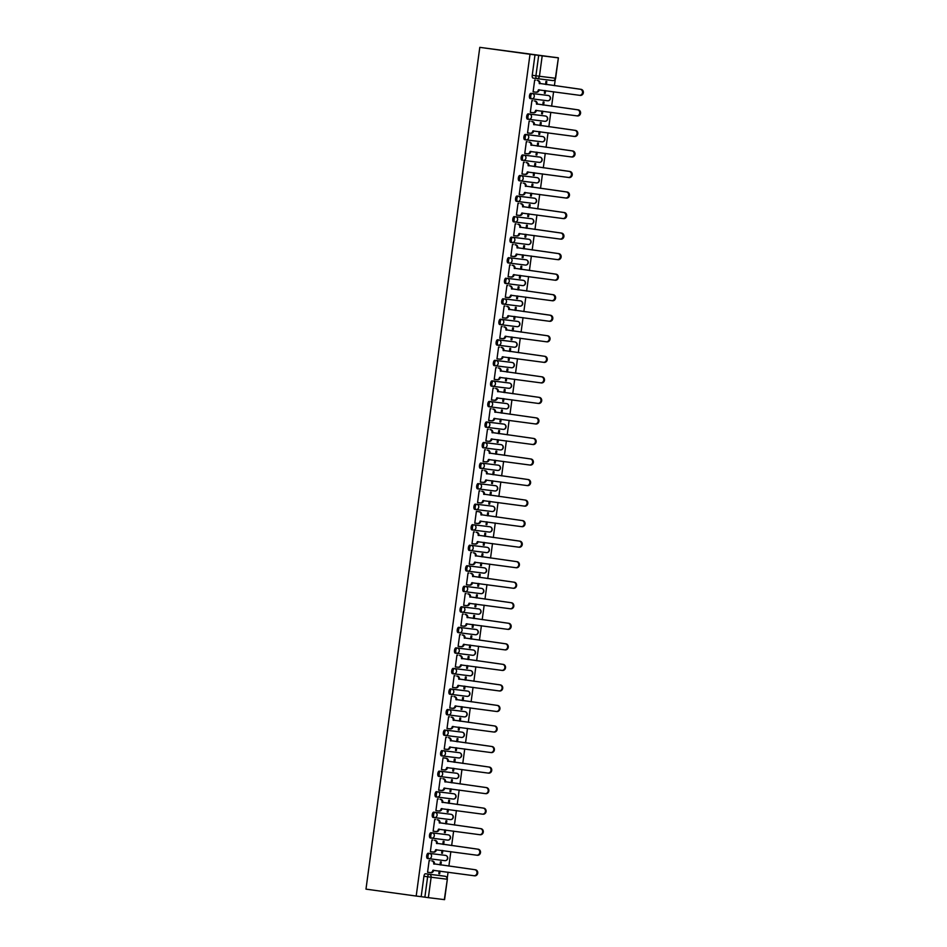 <?xml version="1.0" encoding="UTF-8"?>
<svg xmlns="http://www.w3.org/2000/svg" width="947" height="947" viewBox="0 0 947 947"><rect width="100%" height="100%" fill="white"/><g stroke="black" fill="none" stroke-linecap="round" stroke-linejoin="round"><path stroke-width="1.42" d="M444.143 855.212L428.198 853.235A2.652 1.136 97.8 0 0 426.718 855.721A2.652 1.136 97.8 0 0 427.476 858.503A2.652 1.136 97.8 0 0 427.488 858.503L428.79 858.68A2.652 1.136 -82.2 0 1 428.79 858.68A2.652 1.136 -82.2 0 1 428.02 855.91A2.652 1.136 -82.2 0 1 429.512 853.413L444.155 855.212A2.652 1.136 97.8 0 0 444.143 855.212L445.457 855.39A2.652 2.403 -82.9 0 1 444.77 860.657A2.652 2.652 0 0 0 447.73 858.373A2.652 2.652 0 0 0 445.457 855.39M430.258 837.965L431.572 838.142A2.652 2.403 -82.9 0 0 431.607 838.142L431.572 838.142A2.652 1.136 -82.2 0 1 430.802 835.372A2.652 1.136 -82.2 0 1 432.282 832.875L446.925 834.674A2.652 1.136 97.8 0 0 446.925 834.674L430.98 832.697A2.652 1.136 97.8 0 0 429.488 835.183A2.652 1.136 97.8 0 0 430.258 837.965A2.652 1.136 97.8 0 0 430.269 837.965L431.56 838.142M449.695 814.136L433.75 812.159A2.652 1.136 97.8 0 0 432.27 814.645A2.652 1.136 97.8 0 0 433.039 817.427L434.342 817.604A2.652 1.136 -82.2 0 1 433.584 814.834A2.652 1.136 -82.2 0 1 435.064 812.337L449.707 814.136A2.652 1.136 97.8 0 0 449.695 814.136L451.009 814.313A2.652 2.403 -82.9 0 1 450.322 819.581L434.413 817.616M436.531 791.621A2.652 1.136 97.8 0 0 435.052 794.107A2.652 1.136 97.8 0 0 435.809 796.889A2.652 1.136 97.8 0 0 435.821 796.889L437.123 797.066A2.652 1.136 -82.2 0 1 436.354 794.296A2.652 1.136 -82.2 0 1 437.834 791.799L452.477 793.598A2.652 1.136 97.8 0 0 452.477 793.598L453.791 793.775A2.652 2.403 -82.9 0 1 453.104 799.043L437.183 797.078A2.652 2.403 -82.9 0 0 439.858 794.758A2.652 2.403 97.1 0 0 437.834 791.799L452.477 793.598M439.301 771.083A2.652 1.136 97.8 0 0 437.822 773.569A2.652 1.136 97.8 0 0 438.591 776.351L439.893 776.528A2.652 1.136 -82.2 0 1 439.893 776.528A2.652 1.136 -82.2 0 1 439.136 773.758A2.652 1.136 -82.2 0 1 440.615 771.26L456.561 773.237A2.652 1.136 -82.2 0 1 456.572 773.237L455.258 773.06A2.652 1.136 97.8 0 0 455.258 773.06L456.572 773.237A2.652 2.403 -82.9 0 1 455.874 778.505L439.964 776.54A2.652 2.403 -82.9 0 0 442.64 774.22A2.652 2.403 97.1 0 0 440.615 771.26L455.258 773.06M442.083 750.545A2.652 1.136 97.8 0 0 440.604 753.031A2.652 1.136 97.8 0 0 441.361 755.813A2.652 1.136 97.8 0 0 441.373 755.813L442.675 755.99A2.652 1.136 -82.2 0 1 441.906 753.22A2.652 1.136 -82.2 0 1 443.397 750.722L458.04 752.522A2.652 1.136 97.8 0 0 458.028 752.522L459.342 752.699A2.652 2.403 -82.9 0 1 458.656 757.967L442.734 756.002A2.652 2.403 -82.9 0 0 445.421 753.682A2.652 2.403 97.1 0 0 443.397 750.722L458.028 752.522M444.865 730.007A2.652 1.136 97.8 0 0 443.374 732.505A2.652 1.136 97.8 0 0 444.143 735.274A2.652 1.136 97.8 0 0 444.155 735.274L445.457 735.452A2.652 1.136 -82.2 0 1 444.688 732.682A2.652 1.136 -82.2 0 1 446.167 730.184L462.112 732.161A2.652 1.136 -82.2 0 1 462.124 732.161L460.81 731.984A2.652 1.136 97.8 0 0 460.81 731.984L462.124 732.161A2.652 2.403 -82.9 0 1 461.438 737.429L445.516 735.464A2.652 2.403 -82.9 0 0 448.191 733.144A2.652 2.403 97.1 0 0 446.167 730.184L460.81 731.984M447.635 709.469A2.652 1.136 97.8 0 0 446.155 711.966A2.652 1.136 97.8 0 0 446.925 714.736L448.227 714.914A2.652 1.136 -82.2 0 1 448.227 714.914A2.652 1.136 -82.2 0 1 447.469 712.144A2.652 1.136 -82.2 0 1 448.949 709.646L464.894 711.623L448.949 709.646A2.652 2.403 97.1 0 1 450.973 712.606A2.652 2.403 -82.9 0 1 448.262 714.914L464.184 716.891A2.652 2.403 -82.9 0 0 464.894 711.623L463.592 711.446A2.652 1.136 97.8 0 0 463.58 711.446M466.374 690.908A2.652 1.136 97.8 0 0 466.362 690.908L450.417 688.931A2.652 1.136 97.8 0 0 448.937 691.428A2.652 1.136 97.8 0 0 449.695 694.198A2.652 1.136 97.8 0 0 449.707 694.198L451.009 694.376A2.652 1.136 -82.2 0 1 450.239 691.606A2.652 1.136 -82.2 0 1 451.719 689.108L467.664 691.085A2.652 1.136 -82.2 0 1 467.676 691.085L467.664 691.085A2.652 2.403 -82.9 0 1 466.989 696.353A2.652 2.652 0 0 0 469.949 694.068A2.652 2.652 0 0 0 467.676 691.085M469.156 670.369A2.652 1.136 97.8 0 0 469.144 670.369L453.187 668.393A2.652 1.136 97.8 0 0 451.707 670.89A2.652 1.136 97.8 0 0 452.477 673.66L453.779 673.838A2.652 1.136 -82.2 0 1 453.779 673.838A2.652 1.136 -82.2 0 1 453.021 671.068A2.652 1.136 -82.2 0 1 454.501 668.57L470.446 670.547A2.652 1.136 -82.2 0 1 470.458 670.547L469.144 670.369A2.652 1.136 97.8 0 0 469.132 670.369L470.446 670.547A2.652 2.403 -82.9 0 1 469.759 675.815A2.652 2.652 0 0 0 472.719 673.53A2.652 2.652 0 0 0 470.458 670.547M471.914 649.831L455.969 647.855A2.652 1.136 97.8 0 0 454.489 650.352A2.652 1.136 97.8 0 0 455.247 653.122A2.652 1.136 97.8 0 0 455.258 653.122L456.561 653.3A2.652 1.136 -82.2 0 1 455.791 650.53A2.652 1.136 -82.2 0 1 457.283 648.032L471.926 649.831A2.652 1.136 97.8 0 0 471.914 649.831L473.228 650.009A2.652 2.403 -82.9 0 1 472.541 655.277A2.652 2.652 0 0 0 475.501 652.992A2.652 2.652 0 0 0 473.228 650.009M474.696 629.293L458.75 627.316A2.652 1.136 97.8 0 0 457.259 629.814A2.652 1.136 97.8 0 0 458.028 632.584L459.331 632.762A2.652 1.136 -82.2 0 1 459.331 632.762A2.652 1.136 -82.2 0 1 458.573 629.992A2.652 1.136 -82.2 0 1 460.053 627.494L475.998 629.471A2.652 1.136 -82.2 0 1 476.01 629.471L474.696 629.293A2.652 1.136 97.8 0 0 474.696 629.293L476.01 629.471A2.652 2.403 -82.9 0 1 475.311 634.739A2.652 2.652 0 0 0 478.282 632.454A2.652 2.652 0 0 0 476.01 629.471M460.798 612.046L462.112 612.224A2.652 2.403 -82.9 0 0 462.148 612.224A2.652 1.136 -82.2 0 1 462.112 612.224A2.652 1.136 -82.2 0 1 461.343 609.454A2.652 1.136 -82.2 0 1 462.834 606.956L477.466 608.755A2.652 1.136 97.8 0 0 477.466 608.755L461.52 606.778A2.652 1.136 97.8 0 0 460.041 609.276A2.652 1.136 97.8 0 0 460.798 612.046A2.652 1.136 97.8 0 0 460.81 612.046L462.1 612.224M463.58 591.508L464.894 591.686A2.652 2.403 -82.9 0 0 464.93 591.686L464.894 591.686A2.652 1.136 -82.2 0 1 464.125 588.916A2.652 1.136 -82.2 0 1 465.604 586.418L480.247 588.217A2.652 1.136 97.8 0 0 480.247 588.217L464.302 586.24A2.652 1.136 97.8 0 0 462.811 588.738A2.652 1.136 97.8 0 0 463.58 591.508A2.652 1.136 97.8 0 0 463.592 591.508L464.882 591.686M483.017 567.679L467.072 565.702A2.652 1.136 97.8 0 0 465.593 568.2A2.652 1.136 97.8 0 0 466.362 570.97L467.664 571.148A2.652 1.136 -82.2 0 1 466.907 568.378A2.652 1.136 -82.2 0 1 468.386 565.88L483.029 567.679A2.652 1.136 97.8 0 0 483.017 567.679L484.331 567.857A2.652 2.403 -82.9 0 1 483.645 573.124L467.735 571.159M469.854 545.164A2.652 1.136 97.8 0 0 468.374 547.662A2.652 1.136 97.8 0 0 469.132 550.432A2.652 1.136 97.8 0 0 469.144 550.432L470.446 550.609A2.652 1.136 -82.2 0 1 469.676 547.84A2.652 1.136 -82.2 0 1 471.156 545.342L487.101 547.319A2.652 1.136 -82.2 0 1 487.113 547.319L485.799 547.141A2.652 1.136 97.8 0 0 485.799 547.141L487.113 547.319A2.652 2.403 -82.9 0 1 486.427 552.598L470.505 550.621A2.652 2.403 -82.9 0 0 473.18 548.301A2.652 2.403 97.1 0 0 471.156 545.342L485.799 547.141M472.624 524.626A2.652 1.136 97.8 0 0 471.144 527.124A2.652 1.136 97.8 0 0 471.914 529.894L473.216 530.071A2.652 1.136 -82.2 0 1 473.216 530.071A2.652 1.136 -82.2 0 1 472.458 527.301A2.652 1.136 -82.2 0 1 473.938 524.804L489.883 526.781A2.652 1.136 -82.2 0 1 489.895 526.781L488.569 526.603A2.652 1.136 97.8 0 0 488.581 526.603A2.652 1.136 97.8 0 0 488.569 526.603L489.895 526.781A2.652 2.403 -82.9 0 1 489.197 532.06L473.287 530.083A2.652 2.403 -82.9 0 0 475.962 527.763A2.652 2.403 97.1 0 0 473.938 524.804L488.569 526.603M475.406 504.088A2.652 1.136 97.8 0 0 473.926 506.586A2.652 1.136 97.8 0 0 474.684 509.356A2.652 1.136 97.8 0 0 474.696 509.356L475.998 509.533A2.652 1.136 -82.2 0 1 475.228 506.763A2.652 1.136 -82.2 0 1 476.72 504.266L491.363 506.065A2.652 1.136 97.8 0 0 491.351 506.065L492.665 506.243A2.652 2.403 -82.9 0 1 491.978 511.522L476.057 509.545A2.652 2.403 -82.9 0 0 478.744 507.225A2.652 2.403 97.1 0 0 476.72 504.266L491.351 506.065M478.188 483.55A2.652 1.136 97.8 0 0 476.696 486.048A2.652 1.136 97.8 0 0 477.466 488.818L478.768 488.995A2.652 1.136 -82.2 0 1 478.768 488.995A2.652 1.136 -82.2 0 1 478.01 486.225A2.652 1.136 -82.2 0 1 479.49 483.728L495.435 485.704A2.652 1.136 -82.2 0 1 495.447 485.704L494.133 485.527A2.652 1.136 97.8 0 0 494.133 485.527L495.447 485.704A2.652 2.403 -82.9 0 1 494.748 490.984L478.839 489.007A2.652 2.403 -82.9 0 0 481.514 486.699A2.652 2.403 97.1 0 0 479.49 483.728L494.133 485.527M480.958 463.012A2.652 1.136 97.8 0 0 479.478 465.51A2.652 1.136 97.8 0 0 480.236 468.28A2.652 1.136 97.8 0 0 480.247 468.28L481.538 468.457A2.652 1.136 -82.2 0 1 481.55 468.457A2.652 1.136 -82.2 0 1 480.78 465.687A2.652 1.136 -82.2 0 1 482.272 463.19L498.217 465.166L482.272 463.19A2.652 2.403 97.1 0 1 484.296 466.161A2.652 2.403 -82.9 0 1 481.585 468.469L497.506 470.434A2.652 2.403 -82.9 0 0 497.53 470.446A2.652 2.403 -82.9 0 0 498.217 465.166L496.915 464.989A2.652 1.136 97.8 0 0 496.903 464.989M499.696 444.451A2.652 1.136 97.8 0 0 499.685 444.451L483.739 442.474A2.652 1.136 97.8 0 0 482.248 444.972A2.652 1.136 97.8 0 0 483.017 447.742A2.652 1.136 97.8 0 0 483.029 447.742L484.331 447.919A2.652 1.136 -82.2 0 1 483.562 445.149A2.652 1.136 -82.2 0 1 485.042 442.651L500.987 444.628A2.652 1.136 -82.2 0 1 500.999 444.64L499.685 444.451L500.987 444.628A2.652 2.403 -82.9 0 1 500.312 449.908A2.652 2.652 0 0 0 503.271 447.611A2.652 2.652 0 0 0 500.999 444.64M502.455 423.913L486.509 421.936A2.652 1.136 97.8 0 0 485.03 424.434A2.652 1.136 97.8 0 0 485.799 427.204L487.101 427.381A2.652 1.136 -82.2 0 1 487.101 427.381A2.652 1.136 -82.2 0 1 486.344 424.611A2.652 1.136 -82.2 0 1 487.823 422.113L503.768 424.09A2.652 1.136 -82.2 0 1 503.768 424.102L502.466 423.913A2.652 1.136 97.8 0 0 502.455 423.913L503.768 424.102A2.652 2.403 -82.9 0 1 503.082 429.37A2.652 2.652 0 0 0 506.041 427.073A2.652 2.652 0 0 0 503.768 424.102M505.236 403.375L489.291 401.398A2.652 1.136 97.8 0 0 487.812 403.896A2.652 1.136 97.8 0 0 488.569 406.665A2.652 1.136 97.8 0 0 488.581 406.665L489.883 406.843A2.652 1.136 -82.2 0 1 489.114 404.073A2.652 1.136 -82.2 0 1 490.593 401.575L506.538 403.552A2.652 1.136 -82.2 0 1 506.55 403.564L505.236 403.375A2.652 1.136 97.8 0 0 505.236 403.375L506.55 403.564A2.652 2.403 -82.9 0 1 505.864 408.832A2.652 2.652 0 0 0 508.823 406.535A2.652 2.652 0 0 0 506.55 403.564M508.018 382.837L492.061 380.86A2.652 1.136 97.8 0 0 490.582 383.357A2.652 1.136 97.8 0 0 491.351 386.127L492.653 386.305A2.652 1.136 -82.2 0 1 492.653 386.305A2.652 1.136 -82.2 0 1 491.895 383.535A2.652 1.136 -82.2 0 1 493.375 381.049L509.32 383.026A2.652 1.136 -82.2 0 1 509.332 383.026L508.018 382.837A2.652 1.136 97.8 0 0 508.018 382.837L509.332 383.026A2.652 2.403 -82.9 0 1 508.634 388.294A2.652 2.652 0 0 0 511.605 385.997A2.652 2.652 0 0 0 509.332 383.026M494.121 365.589L495.435 365.767A2.652 2.403 -82.9 0 0 495.47 365.779L495.435 365.767A2.652 1.136 -82.2 0 1 494.665 362.997A2.652 1.136 -82.2 0 1 496.157 360.511L510.788 362.299A2.652 1.136 97.8 0 0 510.788 362.299L494.843 360.322A2.652 1.136 97.8 0 0 493.363 362.819A2.652 1.136 97.8 0 0 494.121 365.589A2.652 1.136 97.8 0 0 494.133 365.589L495.423 365.767M496.903 345.051L498.217 345.229A2.652 2.403 -82.9 0 0 498.252 345.241L498.217 345.229A2.652 1.136 -82.2 0 1 497.447 342.459A2.652 1.136 -82.2 0 1 498.927 339.973L513.57 341.76A2.652 1.136 97.8 0 0 513.57 341.76L497.625 339.784A2.652 1.136 97.8 0 0 496.133 342.281A2.652 1.136 97.8 0 0 496.903 345.051L498.205 345.229M516.34 321.222L500.395 319.246A2.652 1.136 97.8 0 0 498.915 321.743A2.652 1.136 97.8 0 0 499.685 324.513L500.987 324.691A2.652 1.136 -82.2 0 1 500.229 321.921A2.652 1.136 -82.2 0 1 501.709 319.435L516.34 321.222A2.652 1.136 97.8 0 0 516.352 321.222A2.652 1.136 97.8 0 0 516.34 321.222L517.654 321.412A2.652 2.403 -82.9 0 1 516.967 326.679L501.058 324.703M503.177 298.707A2.652 1.136 97.8 0 0 501.697 301.205A2.652 1.136 97.8 0 0 502.455 303.975A2.652 1.136 97.8 0 0 502.466 303.975L503.768 304.153A2.652 1.136 -82.2 0 1 502.999 301.383A2.652 1.136 -82.2 0 1 504.479 298.897L520.424 300.874A2.652 1.136 -82.2 0 1 520.436 300.874L519.122 300.684A2.652 1.136 97.8 0 0 519.122 300.684L520.436 300.874A2.652 2.403 -82.9 0 1 519.749 306.141L503.828 304.165A2.652 2.403 -82.9 0 0 506.503 301.856A2.652 2.403 97.1 0 0 504.479 298.897L519.122 300.684M505.947 278.169A2.652 1.136 97.8 0 0 504.467 280.667A2.652 1.136 97.8 0 0 505.236 283.437L506.538 283.615A2.652 1.136 -82.2 0 1 506.538 283.615A2.652 1.136 -82.2 0 1 505.781 280.845A2.652 1.136 -82.2 0 1 507.261 278.359L523.206 280.336A2.652 1.136 -82.2 0 1 523.218 280.336L521.892 280.146A2.652 1.136 97.8 0 0 521.904 280.146A2.652 1.136 97.8 0 0 521.892 280.146L523.218 280.336A2.652 2.403 -82.9 0 1 522.519 285.603L506.609 283.627A2.652 2.403 -82.9 0 0 509.285 281.318A2.652 2.403 97.1 0 0 507.261 278.359L521.892 280.146M508.728 257.631A2.652 1.136 97.8 0 0 507.249 260.129A2.652 1.136 97.8 0 0 508.006 262.899A2.652 1.136 97.8 0 0 508.018 262.899L509.308 263.077A2.652 1.136 -82.2 0 1 509.32 263.077A2.652 1.136 -82.2 0 1 508.551 260.307A2.652 1.136 -82.2 0 1 510.042 257.821L524.674 259.608A2.652 1.136 97.8 0 0 524.685 259.608A2.652 1.136 97.8 0 0 524.674 259.608L525.987 259.798A2.652 2.403 -82.9 0 1 525.301 265.065L509.379 263.088A2.652 2.403 -82.9 0 0 512.055 260.78A2.652 2.403 97.1 0 0 510.042 257.821L524.674 259.608M511.51 237.093A2.652 1.136 97.8 0 0 510.019 239.591A2.652 1.136 97.8 0 0 510.788 242.361L512.09 242.539A2.652 1.136 -82.2 0 1 512.09 242.539A2.652 1.136 -82.2 0 1 511.333 239.769A2.652 1.136 -82.2 0 1 512.812 237.283L528.757 239.26A2.652 1.136 -82.2 0 1 528.769 239.26L527.455 239.07A2.652 1.136 97.8 0 0 527.455 239.082A2.652 1.136 97.8 0 0 527.455 239.07L528.769 239.26A2.652 2.403 -82.9 0 1 528.071 244.527L512.161 242.55A2.652 2.403 -82.9 0 0 514.837 240.242A2.652 2.403 97.1 0 0 512.812 237.283L527.455 239.07M514.28 216.555A2.652 1.136 97.8 0 0 512.801 219.053A2.652 1.136 97.8 0 0 513.558 221.823A2.652 1.136 97.8 0 0 513.57 221.823L514.86 222A2.652 1.136 -82.2 0 1 514.872 222A2.652 1.136 -82.2 0 1 514.103 219.231A2.652 1.136 -82.2 0 1 515.594 216.745L531.539 218.721L515.594 216.745A2.652 2.403 97.1 0 1 517.618 219.704A2.652 2.403 -82.9 0 1 514.908 222.012L530.829 223.989A2.652 2.403 -82.9 0 0 531.539 218.721L530.237 218.544A2.652 1.136 97.8 0 0 530.225 218.532M533.019 198.006A2.652 1.136 97.8 0 0 533.007 198.006L517.062 196.017A2.652 1.136 97.8 0 0 515.57 198.515A2.652 1.136 97.8 0 0 516.34 201.285A2.652 1.136 97.8 0 0 516.352 201.285L517.654 201.474A2.652 1.136 -82.2 0 1 516.884 198.692A2.652 1.136 -82.2 0 1 518.364 196.207L534.309 198.183A2.652 1.136 -82.2 0 1 534.321 198.183L533.007 198.006A2.652 1.136 97.8 0 0 533.007 197.994L534.309 198.183A2.652 2.403 -82.9 0 1 533.635 203.451A2.652 2.652 0 0 0 536.594 201.155A2.652 2.652 0 0 0 534.321 198.183M535.777 177.468L519.832 175.491A2.652 1.136 97.8 0 0 518.352 177.977A2.652 1.136 97.8 0 0 519.122 180.747L520.424 180.924A2.652 1.136 -82.2 0 1 520.424 180.936A2.652 1.136 -82.2 0 1 519.666 178.154A2.652 1.136 -82.2 0 1 521.146 175.669L535.789 177.468A2.652 1.136 97.8 0 0 535.777 177.468L537.091 177.645A2.652 2.403 -82.9 0 1 536.404 182.913A2.652 2.652 0 0 0 539.364 180.617A2.652 2.652 0 0 0 537.091 177.645M538.559 156.93L522.614 154.953A2.652 1.136 97.8 0 0 521.134 157.439A2.652 1.136 97.8 0 0 521.892 160.209A2.652 1.136 97.8 0 0 521.904 160.209L523.206 160.398A2.652 1.136 -82.2 0 1 522.436 157.616A2.652 1.136 -82.2 0 1 523.916 155.13L539.861 157.107A2.652 1.136 -82.2 0 1 539.873 157.107L538.559 156.93A2.652 1.136 97.8 0 0 538.559 156.93L539.873 157.107A2.652 2.403 -82.9 0 1 539.186 162.375A2.652 2.652 0 0 0 542.146 160.079A2.652 2.652 0 0 0 539.873 157.107M541.329 136.392L525.384 134.415A2.652 1.136 97.8 0 0 523.904 136.901A2.652 1.136 97.8 0 0 524.674 139.671L525.976 139.86A2.652 1.136 -82.2 0 1 525.976 139.86A2.652 1.136 -82.2 0 1 525.218 137.078A2.652 1.136 -82.2 0 1 526.698 134.592L542.643 136.569A2.652 1.136 -82.2 0 1 542.655 136.569L541.329 136.392A2.652 1.136 97.8 0 0 541.341 136.392A2.652 1.136 97.8 0 0 541.329 136.392L542.655 136.569A2.652 2.403 -82.9 0 1 541.956 141.837A2.652 2.652 0 0 0 544.916 139.54A2.652 2.652 0 0 0 542.655 136.569M527.443 119.133L528.757 119.322A2.652 2.403 -82.9 0 0 528.793 119.322L528.757 119.322A2.652 1.136 -82.2 0 1 527.988 116.54A2.652 1.136 -82.2 0 1 529.48 114.054L544.111 115.854A2.652 1.136 97.8 0 0 544.111 115.854L528.166 113.877A2.652 1.136 97.8 0 0 526.686 116.363A2.652 1.136 97.8 0 0 527.443 119.133A2.652 1.136 97.8 0 0 527.455 119.133L528.746 119.322M546.893 95.316L530.947 93.339A2.652 1.136 97.8 0 0 529.456 95.825A2.652 1.136 97.8 0 0 530.225 98.595L531.527 98.784A2.652 1.136 -82.2 0 1 530.77 96.002A2.652 1.136 -82.2 0 1 532.25 93.516L548.195 95.493A2.652 1.136 -82.2 0 1 548.206 95.493L546.893 95.316A2.652 1.136 97.8 0 0 546.893 95.316L548.206 95.493A2.652 2.403 -82.9 0 1 547.508 100.761L531.598 98.784M447.256 878.165L448.073 872.163M448.89 866.103L450.843 851.625M451.66 845.564L453.625 831.087M454.442 825.026L456.395 810.549M457.223 804.488L459.177 790.011M459.993 783.95L461.947 769.485M462.775 763.412L464.728 748.947M465.545 742.874L467.51 728.409M468.327 722.336L470.28 707.871M471.109 701.798L473.062 687.333M473.879 681.26L475.832 666.795M476.661 660.722L478.614 646.256M479.431 640.184L481.396 625.718M482.212 619.646L484.166 605.18M484.982 599.108L486.947 584.642M487.764 578.57L489.717 564.104M490.546 558.032L492.499 543.566M493.316 537.494L495.269 523.028M496.098 516.955L498.051 502.49M498.868 496.417L500.833 481.952M501.65 475.879L503.603 461.414M504.42 455.341L506.385 440.876M507.201 434.803L509.155 420.338M509.983 414.265L511.936 399.8M512.753 393.727L514.706 379.262M515.535 373.201L517.488 358.724M518.305 352.663L520.27 338.186M521.087 332.125L523.04 317.647M523.857 311.587L525.822 297.109M526.639 291.049L528.592 276.571M529.42 270.511L531.374 256.033M532.19 249.972L534.155 235.495M534.972 229.434L536.925 214.957M537.742 208.896L539.707 194.419M540.524 188.358L542.477 173.881M543.306 167.82L545.259 153.343M546.076 147.282L548.029 132.805M548.858 126.744L550.811 112.267M551.628 106.206L553.593 91.729M554.409 85.668L555.273 79.288M558.174 57.826L479.798 47.35L530.012 54.263L416.195 896.051L365.98 889.138L479.798 47.35M444.321 899.626L447.339 879.242L444.581 899.65L428.375 897.649L421.178 896.667L423.936 876.259A2.652 1.136 -82.2 0 1 425.428 873.773L441.373 875.75A2.652 1.136 97.8 0 0 441.373 875.75L445.054 876.259A2.652 1.136 -82.2 0 1 445.066 876.259L441.373 875.75M421.178 896.667L416.195 896.051M558.138 57.838L542.193 55.861L539.435 76.269L555.38 78.246L558.387 57.862L553.19 57.14L558.185 57.755M534.996 54.879L532.238 75.287A2.652 1.136 97.8 0 0 532.995 78.056L536.689 78.565A2.652 1.136 -82.2 0 1 535.919 75.796L538.689 55.388L530.012 54.263M538.689 55.388L542.193 55.861M533.09 91.859L533.93 91.966L533.09 91.847L534.688 80.01L535.529 80.187M544.726 90.51L544.359 93.256L545.2 93.362L544.359 93.244M543.614 105.105L544.028 102.051L543.187 101.945L542.773 104.987M532.747 100.725L531.918 100.548L530.308 112.397L531.16 112.504L530.32 112.385M541.956 111.048L541.577 113.794L542.43 113.9L541.577 113.782M540.844 125.643L541.246 122.589L540.406 122.483L539.991 125.525M529.977 121.263L529.136 121.086L527.538 132.935L528.379 133.042L527.538 132.923M539.174 131.586L538.807 134.332L539.648 134.438L538.807 134.32M538.062 146.181L538.476 143.127L537.636 143.021L537.221 146.063M527.195 141.801L526.366 141.624L524.756 153.473L525.609 153.58L524.756 153.461M536.404 152.124L536.026 154.87L536.878 154.977L536.026 154.858M535.292 166.719L535.694 163.665L534.854 163.559L534.439 166.601M524.425 162.339L523.584 162.162L521.986 174.011L522.827 174.118L521.986 173.999M533.623 172.662L533.256 175.408L534.096 175.515L533.256 175.396M532.51 187.246L532.924 184.203L532.072 184.097L531.669 187.139M521.643 182.878L520.803 182.7L519.205 194.549L520.045 194.656L519.205 194.537M530.841 193.2L530.474 195.946L531.314 196.053L530.474 195.934M529.728 207.784L530.142 204.741L529.302 204.635L528.888 207.677M518.861 203.404L518.033 203.238L516.423 215.087L517.275 215.194L516.435 215.076M528.071 213.738L527.692 216.484L528.544 216.591L527.704 216.472M526.958 228.322L527.372 225.279L526.52 225.173L526.118 228.215M516.091 223.942L515.251 223.776L513.653 235.625L514.493 235.732L513.653 235.614M525.289 234.276L524.922 237.022L525.763 237.129L524.922 237.01M524.176 248.86L524.591 245.818L523.75 245.711L523.336 248.753M513.31 244.48L512.481 244.314L510.871 256.163L511.723 256.27L510.871 256.152M522.519 254.814L522.14 257.56L522.993 257.667L522.14 257.548M521.406 269.398L521.809 266.356L520.968 266.249L520.554 269.291M510.54 265.018L509.699 264.852L508.101 276.702L508.941 276.808L508.101 276.69M519.737 275.352L519.37 278.098L520.211 278.205L519.37 278.087M518.625 289.936L519.039 286.894L518.187 286.787L517.784 289.829M507.758 285.556L506.929 285.39L505.319 297.24L506.172 297.346L505.319 297.228M516.955 295.89L516.588 298.636L517.441 298.743L516.588 298.625M515.843 310.474L516.257 307.432L515.417 307.325L515.002 310.367M504.988 306.094L504.147 305.928L502.549 317.778L503.39 317.884L502.549 317.766M514.185 316.428L513.819 319.175L514.659 319.281L513.819 319.163M513.073 331.012L513.487 327.97L512.635 327.863L512.232 330.905M502.206 326.632L501.365 326.466L499.767 338.316L500.608 338.422L499.767 338.304M511.404 336.966L511.037 339.713L511.877 339.819L511.037 339.701M510.291 351.55L510.705 348.508L509.865 348.401L509.45 351.432M499.424 347.17L498.596 347.004L496.986 358.854L497.838 358.96L496.997 358.842M508.634 357.504L508.255 360.251L509.107 360.357L508.267 360.239M507.521 372.088L507.935 369.046L507.083 368.939L506.669 371.97M496.654 367.708L495.814 367.543L494.216 379.392L495.056 379.498L494.216 379.38M505.852 378.042L505.485 380.789L506.325 380.895L505.485 380.777M504.739 392.626L505.153 389.584L504.313 389.477L503.899 392.508M493.872 388.246L493.044 388.081L491.434 399.93L492.286 400.036L491.434 399.918M503.082 398.58L502.703 401.327L503.555 401.433L502.703 401.315M501.969 413.164L502.372 410.122L501.531 410.015L501.117 413.046M491.102 408.784L490.262 408.619L488.664 420.468L489.504 420.575L488.664 420.456M500.3 419.119L499.933 421.865L500.774 421.971L499.933 421.853M499.187 433.702L499.602 430.66L498.749 430.554L498.347 433.584M488.321 429.322L487.48 429.157L485.882 441.006L486.734 441.113L485.882 440.994M497.518 439.657L497.151 442.403L497.992 442.509L497.151 442.391M496.406 454.24L496.82 451.198L495.979 451.092L495.565 454.122M485.551 449.861L484.71 449.695L483.112 461.544L483.953 461.651L483.112 461.532M494.748 460.195L494.381 462.941L495.222 463.047L494.381 462.929M493.636 474.778L494.05 471.736L493.198 471.63L492.795 474.66M482.769 470.399L481.928 470.233L480.33 482.082L481.171 482.189L480.33 482.07M491.967 480.733L491.6 483.479L492.44 483.586L491.6 483.467M490.854 495.317L491.268 492.274L490.428 492.168L490.013 495.198M479.987 490.937L479.158 490.771L477.548 502.62L478.401 502.715L477.56 502.608M489.197 501.271L488.818 504.017L489.67 504.112L488.818 504.005M488.084 515.855L488.498 512.812L487.646 512.706L487.232 515.736M477.217 511.475L476.377 511.309L474.778 523.158L475.619 523.253L474.778 523.146M486.415 521.809L486.048 524.555L486.888 524.65L486.048 524.543M485.302 536.393L485.716 533.35L484.876 533.244L484.462 536.274M474.435 532.013L473.607 531.847L471.997 543.696L472.849 543.791L471.997 543.685M483.645 542.347L483.266 545.093L484.118 545.188L483.266 545.081M482.532 556.931L482.934 553.877L482.094 553.782L481.68 556.812M471.665 552.551L470.825 552.385L469.227 564.234L470.067 564.329L469.227 564.223M480.863 562.885L480.496 565.631L481.336 565.726L480.496 565.619M479.75 577.469L480.165 574.415L479.312 574.32L478.91 577.35M468.883 573.089L468.043 572.923L466.445 584.773L467.285 584.867L466.445 584.761M478.081 583.423L477.714 586.169L478.555 586.264L477.714 586.157M476.968 598.007L477.383 594.953L476.542 594.858L476.128 597.888M466.102 593.627L465.273 593.461L463.675 605.311L464.515 605.405L463.675 605.299M475.311 603.961L474.932 606.707L475.785 606.802L474.944 606.696M474.198 618.545L474.613 615.491L473.76 615.396L473.358 618.427M463.332 614.165L462.491 613.999L460.893 625.837L461.734 625.943L460.893 625.837M472.529 624.499L472.162 627.245L473.003 627.34L472.162 627.234M471.417 639.083L471.831 636.029L470.99 635.934L470.576 638.965M460.55 634.703L459.721 634.537L458.111 646.375L458.964 646.481L458.111 646.375M469.381 647.772L470.233 647.878L469.381 647.772L469.759 645.037M468.647 659.621L469.049 656.567L468.209 656.472L467.794 659.503M457.78 655.241L456.939 655.064L455.341 666.913L456.182 667.019L455.341 666.901M466.611 668.31L467.451 668.416L466.611 668.298L466.978 665.575M465.865 680.159L466.279 677.105L465.427 676.998L465.024 680.041M454.998 675.779L454.169 675.602L452.559 687.451L453.412 687.558L452.559 687.439M463.829 688.848L464.681 688.954L463.829 688.836L464.208 686.113M463.083 700.697L463.497 697.643L462.657 697.537L462.243 700.579M452.228 696.317L451.388 696.14L449.789 707.989L450.63 708.096L449.789 707.977M461.059 709.386L461.899 709.492L461.059 709.374L461.426 706.651M460.313 721.235L460.727 718.181L459.875 718.075L459.473 721.117M449.446 716.855L448.606 716.678L447.008 728.527L447.848 728.634L447.008 728.515M458.277 729.924L459.117 730.03L458.277 729.912L458.644 727.178M457.531 741.773L457.946 738.719L457.105 738.613L456.691 741.655M446.664 737.393L445.836 737.216L444.226 749.065L445.078 749.172L444.238 749.053M455.495 750.462L456.347 750.569L455.507 750.45L455.874 747.716M454.761 762.311L455.176 759.257L454.323 759.151L453.909 762.193M443.894 757.931L443.054 757.754L441.456 769.603L442.296 769.71L441.456 769.591M452.725 771L453.566 771.107L452.725 770.988L453.092 768.254M451.979 782.849L452.394 779.795L451.553 779.689L451.139 782.731M441.113 778.47L440.284 778.292L438.674 790.141L439.526 790.248L438.674 790.129M449.943 791.538L450.796 791.645L449.943 791.526L450.322 788.792M449.209 803.387L449.612 800.333L448.771 800.227L448.357 803.269M438.343 799.008L437.502 798.83L435.904 810.679L436.745 810.786L435.904 810.668M447.173 812.076L448.014 812.183L447.173 812.064L447.54 809.33M446.428 823.926L446.842 820.871L445.99 820.765L445.587 823.807M435.561 819.546L434.72 819.368L433.122 831.217L433.975 831.324L433.122 831.206M444.392 832.614L445.244 832.721L444.392 832.602L444.759 829.868M443.646 844.464L444.06 841.409L443.22 841.303L442.805 844.345M432.791 840.084L431.95 839.906L430.352 851.755L431.193 851.862L430.352 851.744M441.622 853.152L442.462 853.259L441.622 853.14L441.989 850.406M440.876 865.002L441.29 861.948L440.438 861.841L440.035 864.883M430.009 860.622L429.169 860.444L427.571 872.294L428.411 872.4L427.571 872.282M546.395 84.567L546.81 81.513L545.957 81.406L545.555 84.449M439.68 873.797L438.84 873.679L439.68 873.797L440.059 871.062M442.462 853.259L442.829 850.524M445.244 832.721L445.611 829.986M448.014 812.183L448.381 809.448M450.796 791.645L451.163 788.91M453.566 771.107L453.933 768.372M456.347 750.569L456.714 747.834M459.117 730.03L459.496 727.296M461.899 709.492L462.266 706.758M464.681 688.954L465.048 686.22M467.451 668.416L467.818 665.682M470.233 647.878L470.6 645.144M473.003 627.34L473.382 624.606M475.785 606.802L476.152 604.068M478.555 586.264L478.933 583.53M481.336 565.726L481.703 562.992M484.118 545.188L484.485 542.465M486.888 524.65L487.255 521.927M489.67 504.112L490.037 501.389M492.44 483.586L492.819 480.851M495.222 463.047L495.589 460.313M497.992 442.509L498.371 439.775M500.774 421.971L501.141 419.237M503.555 401.433L503.922 398.699M506.325 380.895L506.692 378.161M509.107 360.357L509.474 357.623M511.877 339.819L512.256 337.085M514.659 319.281L515.026 316.547M517.441 298.743L517.808 296.009M520.211 278.205L520.578 275.47M522.993 257.667L523.36 254.932M525.763 237.129L526.13 234.394M528.544 216.591L528.911 213.856M531.314 196.053L531.693 193.318M534.096 175.515L534.463 172.78M536.878 154.977L537.245 152.242M539.648 134.438L540.015 131.704M542.43 113.9L542.797 111.166M545.2 93.362L545.579 90.628M532.995 78.056A2.652 1.136 97.8 0 0 533.007 78.056L536.689 78.565A2.652 1.136 -82.2 0 1 536.689 78.565A2.652 2.652 0 0 0 536.724 78.577A2.652 2.403 97.1 0 1 536.7 78.565M439.207 870.944L438.84 873.69M533.102 91.788L535.659 92.143A2.652 2.403 -82.9 0 0 535.682 92.155A2.652 2.403 -82.9 0 0 538.393 89.835L579.469 95.292A3.054 2.758 -82.9 0 0 580.286 89.243L539.257 83.383A2.652 2.403 -82.9 0 0 537.233 80.424L537.967 80.519A2.652 2.403 97.1 0 1 539.991 83.478L581.02 89.326A3.054 2.758 97.1 0 1 580.203 95.387L580.227 95.387M539.151 89.74L539.127 89.929A2.652 2.403 97.1 0 1 536.381 92.238L536.416 92.238M537.233 80.424L537.967 80.519M539.234 83.585L539.968 83.679M530.32 112.326L532.877 112.681A2.652 2.403 -82.9 0 0 535.611 110.373L576.687 115.83A3.054 2.758 -82.9 0 0 577.504 109.781L536.487 103.921A2.652 2.403 -82.9 0 0 534.463 100.962L535.197 101.057A2.652 2.403 97.1 0 1 537.221 104.016L578.238 109.864A3.054 2.758 97.1 0 1 577.421 115.925L576.759 115.842M536.369 110.278L536.345 110.468A2.652 2.403 97.1 0 1 533.611 112.776L533.635 112.776M534.463 100.962L535.197 101.057M536.464 104.123L537.186 104.217M527.55 132.864L530.095 133.219A2.652 2.403 -82.9 0 0 532.841 130.911L573.918 136.368A3.054 2.758 -82.9 0 0 573.941 136.38A3.054 2.758 -82.9 0 0 574.734 130.319L533.706 124.459A2.652 2.403 -82.9 0 0 531.681 121.5L532.415 121.595A2.652 2.403 97.1 0 1 534.439 124.554L575.468 130.402A3.054 2.758 97.1 0 1 574.651 136.463L573.977 136.38M533.599 130.816L533.563 131.006A2.652 2.403 97.1 0 1 530.829 133.314L530.865 133.314M531.681 121.5L532.415 121.595M533.682 124.661L534.416 124.755M524.768 153.402L527.325 153.757A2.652 2.403 -82.9 0 0 530.06 151.449L571.136 156.906A3.054 2.758 -82.9 0 0 571.952 150.857L530.936 144.998A2.652 2.403 -82.9 0 0 528.911 142.038L529.645 142.133A2.652 2.403 97.1 0 1 531.658 145.092L572.686 150.94A3.054 2.758 97.1 0 1 571.87 157.001L571.207 156.918M530.817 151.354L530.793 151.544A2.652 2.403 97.1 0 1 528.059 153.852L528.083 153.852M528.911 142.038L529.645 142.133M530.9 145.199L531.634 145.293M521.986 173.94L524.543 174.295A2.652 2.403 -82.9 0 0 527.278 171.987L568.354 177.444A3.054 2.758 -82.9 0 0 569.183 171.395L528.154 165.536A2.652 2.403 -82.9 0 0 526.13 162.576L526.863 162.671A2.652 2.403 97.1 0 1 528.888 165.63L569.916 171.478A3.054 2.758 97.1 0 1 569.088 177.539L568.425 177.456M528.035 171.892L528.012 172.082A2.652 2.403 97.1 0 1 525.277 174.39L525.313 174.39M526.13 162.576L526.863 162.671M528.13 165.737L528.864 165.832M519.216 194.478L521.773 194.833A2.652 2.403 -82.9 0 0 524.508 192.525L565.584 197.982A3.054 2.758 -82.9 0 0 566.401 191.933L525.372 186.074A2.652 2.403 -82.9 0 0 523.348 183.114L524.082 183.209A2.652 2.403 97.1 0 1 526.106 186.168L567.135 192.016A3.054 2.758 97.1 0 1 566.318 198.077L565.655 197.994M525.265 192.43L525.242 192.62A2.652 2.403 97.1 0 1 522.507 194.928L521.833 194.845M523.348 183.114L524.082 183.209M521.773 194.833A2.652 2.403 -82.9 0 0 521.797 194.833L522.531 194.928M525.348 186.275L526.082 186.37M516.435 215.016L518.992 215.371A2.652 2.403 -82.9 0 0 521.726 213.063L562.802 218.52A3.054 2.758 -82.9 0 0 563.619 212.471L522.602 206.612A2.652 2.403 -82.9 0 0 520.578 203.652L521.312 203.747A2.652 2.403 97.1 0 1 523.336 206.706L564.353 212.554A3.054 2.758 97.1 0 1 563.536 218.615L562.873 218.532M522.484 212.968L522.46 213.158A2.652 2.403 97.1 0 1 519.725 215.466L519.051 215.383M520.578 203.652L521.312 203.747M518.992 215.371A2.652 2.403 -82.9 0 0 519.027 215.371L519.749 215.466M522.578 206.813L523.3 206.908M513.665 235.554L516.222 235.91A2.652 2.403 -82.9 0 0 518.956 233.601L560.032 239.058A3.054 2.758 -82.9 0 0 560.849 233.009L519.82 227.15A2.652 2.403 -82.9 0 0 517.796 224.19L518.53 224.285A2.652 2.403 97.1 0 1 520.554 227.244L561.583 233.092A3.054 2.758 97.1 0 1 560.766 239.153L560.79 239.153M519.714 233.507L519.678 233.696A2.652 2.403 97.1 0 1 516.944 236.004L516.269 235.921M517.796 224.19L518.53 224.285M516.222 235.91A2.652 2.403 -82.9 0 0 516.245 235.91L516.979 236.004M519.796 227.351L520.53 227.446M510.883 256.092L513.44 256.448A2.652 2.403 -82.9 0 0 516.174 254.139L557.25 259.596A3.054 2.758 -82.9 0 0 558.067 253.547L517.05 247.688A2.652 2.403 -82.9 0 0 515.026 244.728L515.76 244.823A2.652 2.403 97.1 0 1 517.784 247.783L558.801 253.63A3.054 2.758 97.1 0 1 557.984 259.691L558.02 259.691M516.932 254.045L516.908 254.234A2.652 2.403 97.1 0 1 514.174 256.542L513.499 256.459M515.026 244.728L515.76 244.823M513.44 256.448A2.652 2.403 -82.9 0 0 513.463 256.448L514.197 256.542M517.015 247.889L517.749 247.984M508.113 276.631L510.658 276.986A2.652 2.403 -82.9 0 0 513.392 274.677L554.48 280.134A3.054 2.758 -82.9 0 0 554.504 280.146A3.054 2.758 -82.9 0 0 555.297 274.085L514.268 268.226A2.652 2.403 -82.9 0 0 512.244 265.267L512.978 265.361A2.652 2.403 97.1 0 1 515.002 268.321L556.031 274.168A3.054 2.758 97.1 0 1 555.202 280.229L555.238 280.229M514.15 274.583L514.126 274.772A2.652 2.403 97.1 0 1 511.392 277.08L510.717 276.998M512.244 265.267L512.978 265.361M510.658 276.986A2.652 2.403 -82.9 0 0 510.693 276.986L511.427 277.08M514.245 268.427L514.979 268.522M505.331 297.169L507.888 297.524A2.652 2.403 -82.9 0 0 510.622 295.215L551.699 300.673A3.054 2.758 -82.9 0 0 552.515 294.624L511.498 288.764A2.652 2.403 -82.9 0 0 509.474 285.805L510.196 285.899A2.652 2.403 97.1 0 1 512.22 288.859L553.249 294.706A3.054 2.758 97.1 0 1 552.432 300.767L552.468 300.767M511.38 295.121L511.356 295.31A2.652 2.403 97.1 0 1 508.622 297.618L507.947 297.536M509.474 285.805L510.196 285.899M507.888 297.524A2.652 2.403 -82.9 0 0 507.912 297.524L508.646 297.618M511.463 288.965L512.197 289.06M502.549 317.707L505.106 318.062A2.652 2.403 -82.9 0 0 507.841 315.753L548.917 321.211A3.054 2.758 -82.9 0 0 549.745 315.162L508.717 309.302A2.652 2.403 -82.9 0 0 506.692 306.343L507.426 306.437A2.652 2.403 97.1 0 1 509.45 309.397L550.467 315.244A3.054 2.758 97.1 0 1 549.651 321.305L549.686 321.305M508.598 315.659L508.575 315.848A2.652 2.403 97.1 0 1 505.84 318.156L505.876 318.156M506.692 306.343L507.426 306.437M508.693 309.503L509.427 309.598M499.779 338.245L502.336 338.6A2.652 2.403 -82.9 0 0 505.071 336.292L546.147 341.749A3.054 2.758 -82.9 0 0 546.964 335.688L505.935 329.84A2.652 2.403 -82.9 0 0 503.911 326.881L504.644 326.975A2.652 2.403 97.1 0 1 506.669 329.935L547.697 335.783A3.054 2.758 97.1 0 1 546.881 341.843L546.218 341.76M505.828 336.197L505.805 336.386A2.652 2.403 97.1 0 1 503.058 338.695L503.094 338.695M503.911 326.881L504.644 326.975M505.911 330.041L506.645 330.136M496.997 358.783L499.554 359.138A2.652 2.403 -82.9 0 0 502.289 356.83L543.365 362.287A3.054 2.758 -82.9 0 0 544.182 356.226L503.165 350.378A2.652 2.403 -82.9 0 0 501.141 347.419L501.874 347.513A2.652 2.403 97.1 0 1 503.899 350.473L544.916 356.321A3.054 2.758 97.1 0 1 544.099 362.381L543.436 362.299M503.046 356.735L503.023 356.924A2.652 2.403 97.1 0 1 500.288 359.233L500.312 359.233M501.141 347.419L501.874 347.513M503.141 350.579L503.863 350.674M494.227 379.321L496.773 379.676A2.652 2.403 -82.9 0 0 499.519 377.368L540.595 382.825A3.054 2.758 -82.9 0 0 541.412 376.764L500.383 370.916A2.652 2.403 -82.9 0 0 498.359 367.957L499.093 368.052A2.652 2.403 97.1 0 1 501.117 371.011L542.146 376.859A3.054 2.758 97.1 0 1 541.329 382.919L540.654 382.837M500.276 377.273L500.241 377.462A2.652 2.403 97.1 0 1 497.506 379.771L497.542 379.771M498.359 367.957L499.093 368.052M500.359 371.117L501.093 371.212M491.446 399.859L494.003 400.214A2.652 2.403 -82.9 0 0 496.737 397.906L537.813 403.363A3.054 2.758 -82.9 0 0 538.63 397.302L497.613 391.454A2.652 2.403 -82.9 0 0 495.589 388.495L496.323 388.59A2.652 2.403 97.1 0 1 498.347 391.549L539.364 397.397A3.054 2.758 97.1 0 1 538.547 403.458L537.884 403.375M497.495 397.811L497.471 398A2.652 2.403 97.1 0 1 494.736 400.309L494.76 400.309M495.589 388.495L496.323 388.59M497.577 391.656L498.311 391.738M488.664 420.397L491.221 420.752A2.652 2.403 -82.9 0 0 493.955 418.444L535.043 423.901A3.054 2.758 -82.9 0 0 535.86 417.84L494.831 411.992A2.652 2.403 -82.9 0 0 492.807 409.033L493.541 409.128A2.652 2.403 97.1 0 1 495.565 412.087L536.594 417.935A3.054 2.758 97.1 0 1 535.765 423.996L535.102 423.913M494.713 418.349L494.689 418.538A2.652 2.403 97.1 0 1 491.955 420.835L491.99 420.847M492.807 409.033L493.541 409.128M494.808 412.194L495.541 412.276M485.894 440.935L488.451 441.29A2.652 2.403 -82.9 0 0 491.185 438.982L532.261 444.439A3.054 2.758 -82.9 0 0 533.078 438.378L492.061 432.53A2.652 2.403 -82.9 0 0 490.037 429.571L490.759 429.666A2.652 2.403 97.1 0 1 492.783 432.625L533.812 438.473A3.054 2.758 97.1 0 1 532.995 444.534L532.332 444.451M491.943 438.887L491.919 439.077A2.652 2.403 97.1 0 1 489.208 441.385A2.652 2.403 97.1 0 1 489.185 441.373L488.51 441.29M490.037 429.571L490.759 429.666M488.451 441.29A2.652 2.403 -82.9 0 0 488.474 441.29L489.208 441.385M492.026 432.732L492.76 432.815M483.112 461.473L485.669 461.828A2.652 2.403 -82.9 0 0 488.403 459.52L529.48 464.977A3.054 2.758 -82.9 0 0 530.308 458.916L489.279 453.068A2.652 2.403 -82.9 0 0 487.255 450.109L487.989 450.204A2.652 2.403 97.1 0 1 490.013 453.163L531.03 459.011A3.054 2.758 97.1 0 1 530.213 465.072L529.551 464.989M489.161 459.425L489.137 459.615A2.652 2.403 97.1 0 1 486.427 461.923A2.652 2.403 97.1 0 1 486.403 461.911L485.728 461.828M487.255 450.109L487.989 450.204M485.669 461.828A2.652 2.403 -82.9 0 0 485.704 461.828L486.427 461.923M489.256 453.27L489.99 453.353M480.342 482.011L482.899 482.366A2.652 2.403 -82.9 0 0 485.633 480.058L526.71 485.515A3.054 2.758 -82.9 0 0 527.526 479.454L486.498 473.607A2.652 2.403 -82.9 0 0 484.473 470.647L485.207 470.742A2.652 2.403 97.1 0 1 487.232 473.701L528.26 479.549A3.054 2.758 97.1 0 1 527.443 485.61L527.479 485.61M486.391 479.963L486.367 480.153A2.652 2.403 97.1 0 1 483.621 482.449L482.946 482.366M484.473 470.647L485.207 470.742M482.899 482.366A2.652 2.403 -82.9 0 0 482.923 482.366L483.657 482.461M486.474 473.808L487.208 473.891M477.56 502.549L480.117 502.904A2.652 2.403 -82.9 0 0 482.852 500.596L523.928 506.053A3.054 2.758 -82.9 0 0 524.745 499.992L483.728 494.145A2.652 2.403 -82.9 0 0 481.703 491.185L482.437 491.28A2.652 2.403 97.1 0 1 484.462 494.239L525.478 500.087A3.054 2.758 97.1 0 1 524.662 506.148L524.697 506.148M483.609 500.501L483.586 500.691A2.652 2.403 97.1 0 1 480.875 502.999A2.652 2.403 97.1 0 1 480.851 502.987L480.176 502.904M481.703 491.185L482.437 491.28M480.117 502.904A2.652 2.403 -82.9 0 0 480.141 502.904L480.875 502.999M483.704 494.346L484.426 494.429M474.79 523.087L477.335 523.442A2.652 2.403 -82.9 0 0 480.082 521.134L521.158 526.591A3.054 2.758 -82.9 0 0 521.975 520.53L480.946 514.683A2.652 2.403 -82.9 0 0 478.922 511.723L479.656 511.818A2.652 2.403 97.1 0 1 481.68 514.777L522.708 520.625A3.054 2.758 97.1 0 1 521.892 526.686L521.915 526.686M480.839 521.039L480.804 521.229A2.652 2.403 97.1 0 1 478.069 523.525L477.395 523.442M476.377 511.356L479.656 511.818M477.335 523.442A2.652 2.403 -82.9 0 0 477.371 523.442L478.105 523.537M476.365 511.368L478.922 511.723M480.922 514.884L481.656 514.967M472.008 543.625L474.565 543.98A2.652 2.403 -82.9 0 0 477.3 541.672L518.376 547.129A3.054 2.758 -82.9 0 0 519.193 541.068L478.176 535.221A2.652 2.403 -82.9 0 0 476.152 532.261L476.886 532.356A2.652 2.403 97.1 0 1 478.91 535.315L519.927 541.163A3.054 2.758 97.1 0 1 519.11 547.224L519.145 547.224M478.057 541.577L478.034 541.767A2.652 2.403 97.1 0 1 475.323 544.075A2.652 2.403 97.1 0 1 475.299 544.063L474.625 543.98M476.152 532.261L476.886 532.356M474.565 543.98A2.652 2.403 -82.9 0 0 474.589 543.98L475.323 544.075M478.14 535.422L478.874 535.505M469.227 564.163L471.784 564.519A2.652 2.403 -82.9 0 0 474.518 562.21L515.594 567.667A3.054 2.758 -82.9 0 0 516.423 561.607L475.394 555.759A2.652 2.403 -82.9 0 0 473.37 552.799L474.104 552.894A2.652 2.403 97.1 0 1 476.128 555.853L517.157 561.701A3.054 2.758 97.1 0 1 516.328 567.75L516.364 567.762M475.276 562.116L475.252 562.305A2.652 2.403 97.1 0 1 472.517 564.601L472.553 564.613M473.37 552.799L474.104 552.894M475.37 555.96L476.104 556.043M466.457 584.701L469.014 585.057A2.652 2.403 -82.9 0 0 471.748 582.748L512.824 588.205A3.054 2.758 -82.9 0 0 513.641 582.145L472.612 576.297A2.652 2.403 -82.9 0 0 470.6 573.337L471.322 573.42A2.652 2.403 97.1 0 1 473.346 576.392L514.375 582.239A3.054 2.758 97.1 0 1 513.558 588.288L512.895 588.205M472.506 582.654L472.482 582.843A2.652 2.403 97.1 0 1 469.771 585.151A2.652 2.403 97.1 0 1 469.748 585.139L469.771 585.151M470.6 573.337L471.322 573.42M472.589 576.498L473.322 576.581M463.675 605.24L466.232 605.595A2.652 2.403 -82.9 0 0 468.966 603.286L510.042 608.743A3.054 2.758 -82.9 0 0 510.871 602.683L469.842 596.835A2.652 2.403 -82.9 0 0 467.818 593.876L468.552 593.958A2.652 2.403 97.1 0 1 470.576 596.93L511.593 602.777A3.054 2.758 97.1 0 1 510.776 608.826L510.113 608.743M469.724 603.192L469.7 603.381A2.652 2.403 97.1 0 1 466.989 605.689A2.652 2.403 97.1 0 1 466.966 605.678L466.989 605.689M467.818 593.876L468.552 593.958M469.819 597.036L470.552 597.119M460.905 625.778L463.462 626.133A2.652 2.403 -82.9 0 0 466.196 623.824L507.272 629.282A3.054 2.758 -82.9 0 0 508.089 623.221L467.06 617.373A2.652 2.403 -82.9 0 0 465.036 614.414L465.77 614.496A2.652 2.403 97.1 0 1 467.794 617.468L508.823 623.315A3.054 2.758 97.1 0 1 508.03 629.376A3.054 2.758 97.1 0 1 508.006 629.364L507.332 629.282M466.954 623.73L466.93 623.919A2.652 2.403 97.1 0 1 464.184 626.216L464.219 626.227M465.036 614.414L465.77 614.496M467.037 617.574L467.771 617.657M458.123 646.316L460.68 646.671A2.652 2.403 -82.9 0 0 463.414 644.362L504.491 649.82A3.054 2.758 -82.9 0 0 505.307 643.759L464.29 637.911A2.652 2.403 -82.9 0 0 462.266 634.952L463 635.035A2.652 2.403 97.1 0 1 465.024 638.006L506.041 643.853A3.054 2.758 97.1 0 1 505.225 649.902L504.562 649.82M464.172 644.268L464.148 644.445A2.652 2.403 97.1 0 1 461.438 646.765A2.652 2.403 97.1 0 1 461.414 646.754L461.438 646.765M462.266 634.952L463 635.035M464.255 638.112L464.989 638.195M455.353 666.854L457.898 667.209A2.652 2.403 -82.9 0 0 460.633 664.901L501.721 670.358A3.054 2.758 -82.9 0 0 502.537 664.297L461.509 658.449A2.652 2.403 -82.9 0 0 459.484 655.49L460.218 655.573A2.652 2.403 97.1 0 1 462.243 658.544L503.271 664.392A3.054 2.758 97.1 0 1 502.443 670.44L501.78 670.358M461.39 664.806L461.367 664.983A2.652 2.403 97.1 0 1 458.632 667.292L458.668 667.304M459.484 655.49L460.218 655.573M461.485 658.65L462.219 658.733M452.571 687.392L455.128 687.747A2.652 2.403 -82.9 0 0 457.863 685.439L498.939 690.896A3.054 2.758 -82.9 0 0 499.756 684.835L458.739 678.987A2.652 2.403 -82.9 0 0 456.714 676.028L457.437 676.111A2.652 2.403 97.1 0 1 459.461 679.07L500.49 684.93A3.054 2.758 97.1 0 1 499.673 690.979L499.01 690.896M458.62 685.344L458.597 685.521A2.652 2.403 97.1 0 1 455.886 687.842A2.652 2.403 97.1 0 1 455.862 687.83L455.187 687.747M456.714 676.028L457.437 676.111M455.128 687.747A2.652 2.403 -82.9 0 0 455.152 687.747L455.886 687.842M458.703 679.177L459.437 679.271M449.789 707.93L452.346 708.273A2.652 2.403 -82.9 0 0 455.081 705.977L496.157 711.434A3.054 2.758 -82.9 0 0 496.986 705.373L455.957 699.525A2.652 2.403 -82.9 0 0 453.933 696.566L454.667 696.649A2.652 2.403 97.1 0 1 456.691 699.608L497.708 705.468A3.054 2.758 97.1 0 1 496.891 711.517L496.228 711.434M455.838 705.882L455.815 706.06A2.652 2.403 97.1 0 1 453.08 708.368L452.406 708.285M453.933 696.566L454.667 696.649M452.346 708.273A2.652 2.403 -82.9 0 0 452.382 708.285L453.116 708.368M455.933 699.715L456.667 699.809M447.02 728.468L449.576 728.811A2.652 2.403 -82.9 0 0 452.311 726.515L493.387 731.972A3.054 2.758 -82.9 0 0 494.204 725.911L453.175 720.063A2.652 2.403 -82.9 0 0 451.151 717.104L451.885 717.187A2.652 2.403 97.1 0 1 453.909 720.146L494.938 726.006A3.054 2.758 97.1 0 1 494.121 732.055L494.156 732.067M453.068 726.42L453.045 726.598A2.652 2.403 97.1 0 1 450.31 728.906L449.636 728.823M451.151 717.104L451.885 717.187M449.576 728.811A2.652 2.403 -82.9 0 0 449.6 728.823L450.334 728.906M453.151 720.253L453.885 720.347M444.238 749.006L446.795 749.349A2.652 2.403 -82.9 0 0 449.529 747.053L490.605 752.51A3.054 2.758 -82.9 0 0 491.422 746.449L450.405 740.601A2.652 2.403 -82.9 0 0 448.381 737.642L449.115 737.725A2.652 2.403 97.1 0 1 451.139 740.684L492.156 746.544A3.054 2.758 97.1 0 1 491.339 752.593L491.375 752.605M450.287 746.958L450.263 747.136A2.652 2.403 97.1 0 1 447.529 749.444L446.854 749.361M448.381 737.642L449.115 737.725M446.795 749.349A2.652 2.403 -82.9 0 0 446.83 749.361L447.552 749.444M450.381 740.791L451.103 740.885M441.468 769.544L444.013 769.887A2.652 2.403 -82.9 0 0 446.759 767.591L487.835 773.048A3.054 2.758 -82.9 0 0 488.652 766.987L447.623 761.139A2.652 2.403 -82.9 0 0 445.599 758.18L446.333 758.263A2.652 2.403 97.1 0 1 448.357 761.222L489.386 767.082A3.054 2.758 97.1 0 1 488.593 773.143A3.054 2.758 97.1 0 1 488.569 773.131L488.593 773.143M447.517 767.496L447.481 767.674A2.652 2.403 97.1 0 1 444.747 769.982L444.072 769.899M443.054 757.813L446.333 758.263M444.013 769.887A2.652 2.403 -82.9 0 0 444.048 769.899L444.782 769.982M443.042 757.825L445.599 758.18M447.6 761.329L448.333 761.424M438.686 790.082L441.243 790.425A2.652 2.403 -82.9 0 0 443.977 788.129L485.053 793.586A3.054 2.758 -82.9 0 0 485.87 787.525L444.853 781.677A2.652 2.403 -82.9 0 0 442.829 778.718L443.563 778.801A2.652 2.403 97.1 0 1 445.587 781.76L486.604 787.62A3.054 2.758 97.1 0 1 485.787 793.669L485.823 793.681M444.735 788.022L444.711 788.212A2.652 2.403 97.1 0 1 441.977 790.52L441.302 790.437M442.829 778.718L443.563 778.801M441.243 790.425A2.652 2.403 -82.9 0 0 441.266 790.437L442 790.52M444.818 781.867L445.552 781.962M435.904 810.62L438.461 810.963A2.652 2.403 -82.9 0 0 441.195 808.667L482.283 814.124A3.054 2.758 -82.9 0 0 483.1 808.063L442.071 802.216A2.652 2.403 -82.9 0 0 440.047 799.256L440.781 799.339A2.652 2.403 97.1 0 1 442.805 802.298L483.834 808.158A3.054 2.758 97.1 0 1 483.006 814.207L483.041 814.219M441.953 808.56L441.929 808.75A2.652 2.403 97.1 0 1 439.195 811.058L439.23 811.058M440.047 799.256L440.781 799.339M442.048 802.405L442.782 802.5M433.134 831.158L435.691 831.502A2.652 2.403 -82.9 0 0 435.715 831.513A2.652 2.403 -82.9 0 0 438.425 829.205L479.502 834.662A3.054 2.758 -82.9 0 0 480.318 828.601L439.301 822.754A2.652 2.403 -82.9 0 0 437.277 819.794L437.999 819.877A2.652 2.403 97.1 0 1 440.024 822.836L481.052 828.696A3.054 2.758 97.1 0 1 480.236 834.745L479.573 834.662M439.183 829.099L439.159 829.288A2.652 2.403 97.1 0 1 436.425 831.596L436.449 831.596M437.277 819.794L437.999 819.877M439.266 822.943L440 823.038M430.352 851.696L432.909 852.04A2.652 2.403 -82.9 0 0 435.644 849.743L476.72 855.188A3.054 2.758 -82.9 0 0 477.548 849.139L436.52 843.292A2.652 2.403 -82.9 0 0 434.495 840.332L435.229 840.415A2.652 2.403 97.1 0 1 437.254 843.375L478.271 849.234A3.054 2.758 97.1 0 1 477.454 855.283L476.791 855.2M436.401 849.637L436.378 849.826A2.652 2.403 97.1 0 1 433.643 852.134L433.679 852.134M434.495 840.332L435.229 840.415M436.496 843.481L437.23 843.576M427.582 872.234L430.139 872.578A2.652 2.403 -82.9 0 0 430.163 872.589A2.652 2.403 -82.9 0 0 432.874 870.281L473.95 875.726A3.054 2.758 -82.9 0 0 474.767 869.677L433.738 863.83A2.652 2.403 -82.9 0 0 431.714 860.859L432.448 860.953A2.652 2.403 97.1 0 1 434.472 863.913L475.501 869.772A3.054 2.758 97.1 0 1 474.684 875.821L474.009 875.738M433.631 870.175L433.608 870.364A2.652 2.403 97.1 0 1 430.861 872.672L430.897 872.672M431.714 860.859L432.448 860.953M433.714 864.019L434.448 864.114M428.198 853.235L429.512 853.413A2.652 2.403 97.1 0 1 431.536 856.372A2.652 2.403 -82.9 0 1 428.825 858.68A2.652 2.403 -82.9 0 0 428.825 858.68A2.652 2.652 0 0 0 428.825 858.68L427.476 858.503M430.98 832.697L432.282 832.875A2.652 2.403 97.1 0 1 434.306 835.834A2.652 2.403 -82.9 0 1 431.607 838.142A2.652 2.652 0 0 0 431.607 838.142L447.552 840.119A2.652 2.403 -82.9 0 0 448.227 834.852A2.652 1.136 -82.2 0 1 448.239 834.852L446.925 834.674M433.75 812.159L435.064 812.337A2.652 2.403 97.1 0 1 437.088 815.296A2.652 2.403 -82.9 0 1 434.377 817.604A2.652 1.136 -82.2 0 1 434.342 817.604A2.652 2.652 0 0 0 434.377 817.604A2.652 2.403 -82.9 0 0 434.377 817.604L450.322 819.581A2.652 2.403 -82.9 0 0 450.322 819.581A2.652 2.652 0 0 0 453.282 817.297A2.652 2.652 0 0 0 451.009 814.313M450.417 688.931L451.719 689.108A2.652 2.403 97.1 0 1 453.743 692.068A2.652 2.403 -82.9 0 1 451.044 694.376L466.954 696.353A2.652 2.403 -82.9 0 0 466.989 696.353L451.044 694.376A2.652 2.403 -82.9 0 1 451.009 694.376A2.652 2.652 0 0 0 451.044 694.376M453.187 668.393L454.501 668.57A2.652 2.403 97.1 0 1 456.525 671.53A2.652 2.403 -82.9 0 1 453.814 673.838A2.652 2.403 -82.9 0 0 453.814 673.838A2.652 2.652 0 0 0 453.814 673.838L452.477 673.66M455.969 647.855L457.283 648.032A2.652 2.403 97.1 0 1 459.295 650.991A2.652 2.403 -82.9 0 1 456.596 653.3A2.652 2.403 -82.9 0 0 456.596 653.3A2.652 2.652 0 0 0 456.596 653.3L455.247 653.122M458.75 627.316L460.053 627.494A2.652 2.403 97.1 0 1 462.077 630.453A2.652 2.403 -82.9 0 1 459.366 632.762A2.652 2.403 -82.9 0 0 459.366 632.762A2.652 2.652 0 0 0 459.366 632.762L458.028 632.584M461.52 606.778L462.834 606.956A2.652 2.403 97.1 0 1 464.859 609.915A2.652 2.403 -82.9 0 1 462.148 612.224A2.652 2.652 0 0 0 462.148 612.224L478.093 614.201A2.652 2.403 -82.9 0 0 478.78 608.933L477.477 608.755M464.302 586.24L465.604 586.418A2.652 2.403 97.1 0 1 467.629 589.377A2.652 2.403 -82.9 0 1 464.93 591.686A2.652 2.652 0 0 0 464.93 591.686L480.875 593.662A2.652 2.403 -82.9 0 0 481.55 588.395A2.652 1.136 -82.2 0 1 481.561 588.395L480.247 588.217M467.072 565.702L468.386 565.88A2.652 2.403 97.1 0 1 470.41 568.839A2.652 2.403 -82.9 0 1 467.7 571.148A2.652 1.136 -82.2 0 1 467.664 571.148A2.652 2.652 0 0 0 467.7 571.148A2.652 2.403 -82.9 0 0 467.7 571.148L483.645 573.124A2.652 2.403 -82.9 0 0 483.645 573.124A2.652 2.652 0 0 0 486.604 570.84A2.652 2.652 0 0 0 484.331 567.857M483.739 442.474L485.042 442.651A2.652 2.403 97.1 0 1 487.066 445.623A2.652 2.403 -82.9 0 1 484.367 447.931L500.276 449.896A2.652 2.403 -82.9 0 0 500.312 449.908L484.367 447.931A2.652 2.403 -82.9 0 1 484.331 447.919A2.652 2.652 0 0 0 484.367 447.931M486.509 421.936L487.823 422.113A2.652 2.403 97.1 0 1 489.848 425.085A2.652 2.403 -82.9 0 1 487.137 427.393A2.652 2.403 -82.9 0 0 487.137 427.393A2.652 2.652 0 0 0 487.137 427.393L485.799 427.204M489.291 401.398L490.593 401.575A2.652 2.403 97.1 0 1 492.618 404.547A2.652 2.403 -82.9 0 1 489.919 406.855A2.652 2.403 -82.9 0 0 489.919 406.855A2.652 2.652 0 0 0 489.919 406.855L488.569 406.665M492.061 380.86L493.375 381.049A2.652 2.403 97.1 0 1 495.399 384.009A2.652 2.403 -82.9 0 1 492.689 386.317A2.652 2.403 -82.9 0 0 492.689 386.317A2.652 2.652 0 0 0 492.689 386.317L491.351 386.127M494.843 360.322L496.157 360.511A2.652 2.403 97.1 0 1 498.181 363.47A2.652 2.403 -82.9 0 1 495.47 365.779A2.652 2.652 0 0 0 495.47 365.779L511.416 367.756A2.652 2.403 -82.9 0 0 512.102 362.488L510.8 362.299M497.625 339.784L498.927 339.973A2.652 2.403 97.1 0 1 500.951 342.932A2.652 2.403 -82.9 0 1 498.252 345.241A2.652 2.652 0 0 0 498.252 345.241L514.197 347.218A2.652 2.403 -82.9 0 0 514.872 341.95A2.652 1.136 -82.2 0 1 514.884 341.95L513.57 341.76M500.395 319.246L501.709 319.435A2.652 2.403 97.1 0 1 503.733 322.394A2.652 2.403 -82.9 0 1 501.022 324.703A2.652 1.136 -82.2 0 1 500.987 324.691A2.652 2.652 0 0 0 501.022 324.703A2.652 2.403 -82.9 0 0 501.022 324.703L516.967 326.679A2.652 2.403 -82.9 0 0 516.967 326.679A2.652 2.652 0 0 0 519.927 324.383A2.652 2.652 0 0 0 517.654 321.412M517.062 196.017L518.364 196.207A2.652 2.403 97.1 0 1 520.388 199.166A2.652 2.403 -82.9 0 1 517.689 201.474L533.599 203.451A2.652 2.403 -82.9 0 0 533.635 203.451L517.689 201.474A2.652 2.403 -82.9 0 1 517.654 201.474A2.652 2.652 0 0 0 517.689 201.474M519.832 175.491L521.146 175.669A2.652 2.403 97.1 0 1 523.17 178.628A2.652 2.403 -82.9 0 1 520.459 180.936A2.652 2.403 -82.9 0 0 520.459 180.936A2.652 2.652 0 0 0 520.459 180.936L519.122 180.747M522.614 154.953L523.916 155.13A2.652 2.403 97.1 0 1 525.94 158.09A2.652 2.403 -82.9 0 1 523.241 160.398A2.652 2.403 -82.9 0 0 523.241 160.398A2.652 2.652 0 0 0 523.241 160.398L521.892 160.209M525.384 134.415L526.698 134.592A2.652 2.403 97.1 0 1 528.722 137.552A2.652 2.403 -82.9 0 1 526.011 139.86A2.652 2.403 -82.9 0 0 526.011 139.86A2.652 2.652 0 0 0 526.011 139.86L524.674 139.671M528.166 113.877L529.48 114.054A2.652 2.403 97.1 0 1 531.504 117.014A2.652 2.403 -82.9 0 1 528.793 119.322A2.652 2.652 0 0 0 528.793 119.322L544.738 121.299A2.652 2.403 -82.9 0 0 545.425 116.031L544.123 115.854M530.947 93.339L532.25 93.516A2.652 2.403 97.1 0 1 534.274 96.476A2.652 2.403 -82.9 0 1 531.563 98.784A2.652 1.136 -82.2 0 1 531.527 98.784A2.652 2.652 0 0 0 531.563 98.784A2.652 2.403 -82.9 0 0 531.563 98.784L547.508 100.761A2.652 2.403 -82.9 0 0 547.508 100.761A2.652 2.652 0 0 0 550.479 98.464A2.652 2.652 0 0 0 548.206 95.493M425.428 873.773L445.054 876.259A2.652 2.403 -82.9 0 1 447.079 879.218L431.134 877.242L428.375 897.649M532.238 75.287L539.435 76.269A2.652 2.403 97.1 0 1 536.724 78.577L552.669 80.554A2.652 2.652 0 0 0 555.629 78.27L555.38 78.246A2.652 2.403 97.1 0 1 552.669 80.554A2.652 2.403 97.1 0 1 552.646 80.542L536.76 78.577M428.825 858.68L444.77 860.657A2.652 2.403 -82.9 0 1 444.747 860.657L428.861 858.68M448.239 834.852A2.652 2.652 0 0 1 450.512 837.835A2.652 2.652 0 0 1 447.552 840.119A2.652 2.403 -82.9 0 1 447.517 840.119L431.631 838.142M453.814 673.838L469.759 675.815A2.652 2.403 -82.9 0 1 469.736 675.815L453.85 673.85M456.596 653.3L472.541 655.277A2.652 2.403 -82.9 0 1 472.506 655.277L456.62 653.312M459.366 632.762L475.311 634.739A2.652 2.403 -82.9 0 1 475.287 634.739L459.402 632.774M478.78 608.933A2.652 2.652 0 0 1 481.052 611.916A2.652 2.652 0 0 1 478.093 614.201A2.652 2.403 -82.9 0 1 478.069 614.201L462.172 612.236M481.561 588.395A2.652 2.652 0 0 1 483.834 591.378A2.652 2.652 0 0 1 480.875 593.662A2.652 2.403 -82.9 0 1 480.839 593.662L464.953 591.697M487.137 427.393L503.082 429.37A2.652 2.403 -82.9 0 1 503.058 429.358L487.172 427.393M489.919 406.855L505.864 408.832A2.652 2.403 -82.9 0 1 505.828 408.82L489.942 406.855M492.689 386.317L508.634 388.294A2.652 2.403 -82.9 0 1 508.61 388.282L492.724 386.317M512.102 362.488A2.652 2.652 0 0 1 514.375 365.459A2.652 2.652 0 0 1 511.416 367.756A2.652 2.403 -82.9 0 1 511.392 367.744L495.494 365.779M514.884 341.95A2.652 2.652 0 0 1 517.157 344.921A2.652 2.652 0 0 1 514.197 347.218A2.652 2.403 -82.9 0 1 514.162 347.206L498.276 345.241M520.459 180.936L536.404 182.913A2.652 2.403 -82.9 0 1 536.381 182.913L520.495 180.936M523.241 160.398L539.186 162.375A2.652 2.403 -82.9 0 1 539.151 162.375L523.265 160.398M526.011 139.86L541.956 141.837A2.652 2.403 -82.9 0 1 541.933 141.837L526.047 139.86M545.425 116.031A2.652 2.652 0 0 1 547.697 119.002A2.652 2.652 0 0 1 544.738 121.299A2.652 2.403 -82.9 0 1 544.703 121.299L528.817 119.322M513.558 221.823L514.872 222A2.652 2.403 -82.9 0 0 514.908 222.012L530.853 223.989A2.652 2.652 0 0 0 533.812 221.693A2.652 2.652 0 0 0 531.539 218.721M510.788 242.361L512.09 242.539A2.652 2.403 -82.9 0 0 512.126 242.55L528.071 244.527A2.652 2.403 -82.9 0 0 528.071 244.527A2.652 2.652 0 0 0 531.042 242.231A2.652 2.652 0 0 0 528.769 239.26M508.006 262.899L509.32 263.077A2.652 2.403 -82.9 0 0 509.356 263.088L525.301 265.065A2.652 2.403 -82.9 0 0 525.301 265.065A2.652 2.652 0 0 0 528.26 262.769A2.652 2.652 0 0 0 525.987 259.798M505.236 283.437L506.538 283.615A2.652 2.403 -82.9 0 0 506.574 283.627L522.519 285.603A2.652 2.403 -82.9 0 0 522.519 285.603A2.652 2.652 0 0 0 525.478 283.307A2.652 2.652 0 0 0 523.218 280.336M502.455 303.975L503.768 304.153A2.652 2.403 -82.9 0 0 503.804 304.165L519.749 306.141A2.652 2.403 -82.9 0 0 519.749 306.141A2.652 2.652 0 0 0 522.708 303.845A2.652 2.652 0 0 0 520.436 300.874M480.236 468.28L481.55 468.457A2.652 2.403 -82.9 0 0 481.585 468.469L497.53 470.446A2.652 2.652 0 0 0 500.49 468.149A2.652 2.652 0 0 0 498.217 465.166M477.466 488.818L478.768 488.995A2.652 2.403 -82.9 0 0 478.803 489.007L494.748 490.984A2.652 2.403 -82.9 0 0 494.748 490.984A2.652 2.652 0 0 0 497.72 488.688A2.652 2.652 0 0 0 495.447 485.704M474.684 509.356L475.998 509.533A2.652 2.403 -82.9 0 0 476.033 509.545L491.978 511.522A2.652 2.403 -82.9 0 0 491.978 511.522A2.652 2.652 0 0 0 494.938 509.226A2.652 2.652 0 0 0 492.665 506.243M471.914 529.894L473.216 530.071A2.652 2.403 -82.9 0 0 473.251 530.083L489.197 532.06A2.652 2.403 -82.9 0 0 489.197 532.06A2.652 2.652 0 0 0 492.168 529.764A2.652 2.652 0 0 0 489.895 526.781M469.132 550.432L470.446 550.609A2.652 2.403 -82.9 0 0 470.481 550.621L486.427 552.598A2.652 2.403 -82.9 0 0 486.427 552.598A2.652 2.652 0 0 0 489.386 550.302A2.652 2.652 0 0 0 487.113 547.319M446.925 714.736L448.227 714.914A2.652 2.403 -82.9 0 0 448.262 714.914L464.208 716.891A2.652 2.652 0 0 0 467.167 714.606A2.652 2.652 0 0 0 464.894 711.623M444.143 735.274L445.457 735.452A2.652 2.403 -82.9 0 0 445.492 735.452L461.438 737.429A2.652 2.403 -82.9 0 0 461.438 737.429A2.652 2.652 0 0 0 464.397 735.144A2.652 2.652 0 0 0 462.124 732.161M441.361 755.813L442.675 755.99A2.652 2.403 -82.9 0 0 442.711 755.99L458.656 757.967A2.652 2.403 -82.9 0 0 458.656 757.967A2.652 2.652 0 0 0 461.615 755.682A2.652 2.652 0 0 0 459.342 752.699M438.591 776.351L439.893 776.528A2.652 2.403 -82.9 0 0 439.929 776.528L455.874 778.505A2.652 2.403 -82.9 0 0 455.874 778.505A2.652 2.652 0 0 0 458.845 776.22A2.652 2.652 0 0 0 456.572 773.237M435.809 796.889L437.123 797.066A2.652 2.403 -82.9 0 0 437.159 797.066L453.104 799.043A2.652 2.403 -82.9 0 0 453.104 799.043A2.652 2.652 0 0 0 456.063 796.758A2.652 2.652 0 0 0 453.791 793.775M423.936 876.259L427.63 876.768A2.652 1.136 -82.2 0 1 429.109 874.282A2.652 2.403 -82.9 0 1 431.134 877.242L427.63 876.768L424.872 897.176M445.066 876.259A2.652 2.652 0 0 1 447.339 879.242L445.824 879.029M538.393 89.835L539.127 89.929M539.257 83.383L539.991 83.478M580.286 89.243L581.02 89.326M535.611 110.373L536.345 110.468M536.487 103.921L537.221 104.016M577.504 109.781L578.238 109.864M532.841 130.911L533.563 131.006M533.706 124.459L534.439 124.554M574.734 130.319L575.468 130.402M530.06 151.449L530.793 151.544M530.936 144.998L531.658 145.092M571.952 150.857L572.686 150.94M527.278 171.987L528.012 172.082M528.154 165.536L528.888 165.63M569.183 171.395L569.916 171.478M524.508 192.525L525.242 192.62M525.372 186.074L526.106 186.168M566.401 191.933L567.135 192.016M521.726 213.063L522.46 213.158M522.602 206.612L523.336 206.706M563.619 212.471L564.353 212.554M518.956 233.601L519.678 233.696M519.82 227.15L520.554 227.244M560.849 233.009L561.583 233.092M516.174 254.139L516.908 254.234M517.05 247.688L517.784 247.783M558.067 253.547L558.801 253.63M513.392 274.677L514.126 274.772M514.268 268.226L515.002 268.321M555.297 274.085L556.031 274.168M510.622 295.215L511.356 295.31M511.498 288.764L512.22 288.859M552.515 294.624L553.249 294.706M507.841 315.753L508.575 315.848M508.717 309.302L509.45 309.397M549.745 315.162L550.467 315.244M505.071 336.292L505.805 336.386M505.935 329.84L506.669 329.935M546.964 335.688L547.697 335.783M502.289 356.83L503.023 356.924M503.165 350.378L503.899 350.473M544.182 356.226L544.916 356.321M499.519 377.368L500.241 377.462M500.383 370.916L501.117 371.011M541.412 376.764L542.146 376.859M496.737 397.906L497.471 398M497.613 391.454L498.347 391.549M538.63 397.302L539.364 397.397M493.955 418.444L494.689 418.538M494.831 411.992L495.565 412.087M535.86 417.84L536.594 417.935M491.185 438.982L491.919 439.077M492.061 432.53L492.783 432.625M533.078 438.378L533.812 438.473M488.403 459.52L489.137 459.615M489.279 453.068L490.013 453.163M530.308 458.916L531.03 459.011M485.633 480.058L486.367 480.153M486.498 473.607L487.232 473.701M527.526 479.454L528.26 479.549M482.852 500.596L483.586 500.691M483.728 494.145L484.462 494.239M524.745 499.992L525.478 500.087M480.082 521.134L480.804 521.229M480.946 514.683L481.68 514.777M521.975 520.53L522.708 520.625M477.3 541.672L478.034 541.767M478.176 535.221L478.91 535.315M519.193 541.068L519.927 541.163M474.518 562.21L475.252 562.305M475.394 555.759L476.128 555.853M516.423 561.607L517.157 561.701M471.748 582.748L472.482 582.843M472.612 576.297L473.346 576.392M513.641 582.145L514.375 582.239M468.966 603.286L469.7 603.381M469.842 596.835L470.576 596.93M510.871 602.683L511.593 602.777M466.196 623.824L466.93 623.919M467.06 617.373L467.794 617.468M508.089 623.221L508.823 623.315M463.414 644.362L464.148 644.445M464.29 637.911L465.024 638.006M505.307 643.759L506.041 643.853M460.633 664.901L461.367 664.983M461.509 658.449L462.243 658.544M502.537 664.297L503.271 664.392M457.863 685.439L458.597 685.521M458.739 678.987L459.461 679.07M499.756 684.835L500.49 684.93M455.081 705.977L455.815 706.06M455.957 699.525L456.691 699.608M496.986 705.373L497.708 705.468M452.311 726.515L453.045 726.598M453.175 720.063L453.909 720.146M494.204 725.911L494.938 726.006M449.529 747.053L450.263 747.136M450.405 740.601L451.139 740.684M491.422 746.449L492.156 746.544M446.759 767.591L447.481 767.674M447.623 761.139L448.357 761.222M488.652 766.987L489.386 767.082M443.977 788.129L444.711 788.212M444.853 781.677L445.587 781.76M485.87 787.525L486.604 787.62M441.195 808.667L441.929 808.75M442.071 802.216L442.805 802.298M483.1 808.063L483.834 808.158M438.425 829.205L439.159 829.288M439.301 822.754L440.024 822.836M480.318 828.601L481.052 828.696M435.644 849.743L436.378 849.826M436.52 843.292L437.254 843.375M477.548 849.139L478.271 849.234M432.874 870.281L433.608 870.364M433.738 863.83L434.472 863.913M474.767 869.677L475.501 869.772M530.225 98.595L531.527 98.784M516.34 201.285L517.654 201.474M499.685 324.513L500.987 324.691M483.017 447.742L484.331 447.919M466.362 570.97L467.664 571.148M449.695 694.198L451.009 694.376M433.039 817.427L434.342 817.604M555.629 78.27L558.387 57.862M576.723 115.842L577.457 115.925M573.941 136.38L574.675 136.463M571.171 156.918L571.905 157.001M568.389 177.456L569.123 177.539M565.619 197.994L566.353 198.077M562.838 218.532L563.572 218.615M546.182 341.749L546.916 341.843M543.4 362.287L544.134 362.381M540.63 382.825L541.353 382.919M537.849 403.363L538.583 403.458M535.067 423.901L535.801 423.996M532.297 444.439L533.031 444.534M529.515 464.977L530.249 465.072M512.86 588.205L513.594 588.3M510.078 608.743L510.812 608.838M507.308 629.282L508.03 629.376M504.526 649.82L505.26 649.914M501.744 670.358L502.478 670.452M498.974 690.896L499.708 690.99M496.192 711.434L496.926 711.528M479.537 834.662L480.271 834.757M476.755 855.2L477.489 855.295M473.985 875.738L474.719 875.833"/></g></svg>
